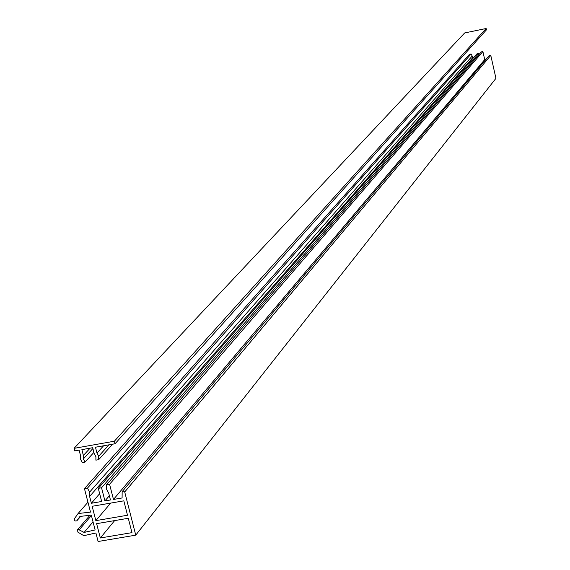 <?xml version="1.0" encoding="UTF-8"?>
<svg xmlns="http://www.w3.org/2000/svg" width="570" height="570" viewBox="0 0 570 570"><rect width="100%" height="100%" fill="white"/><g stroke="black" fill="none" stroke-linecap="round" stroke-linejoin="round"><path stroke-width="0.85" d="M123.134 490.92L122.151 492.067L122.094 497.966L113.48 499.448L109.583 484.272L106.562 484.792L106.519 489.167L108.706 493.143L110.459 499.968L104.923 500.923L101.546 487.778L98.282 488.348L101.66 501.486L91.371 503.26L89.611 496.442L89.647 492.088L87.467 488.112L84.453 488.632L90.509 512.088L78.083 513.549L74.449 518.657L74.271 519.947L75.183 520.98L76.793 520.823L79.964 516.441L91.293 515.116L95.119 529.943L84.104 532.43L78.282 529.402L77.392 529.943L77.962 532.195L83.819 535.686L95.903 532.964L98.104 541.5L135.753 535.152L124.716 491.967L123.134 490.92M135.753 535.152L495.943 78.346L490.784 55.411L489.559 55.14L122.486 491.255M92.155 506.281L95.853 520.638L127.509 515.244L123.825 500.838L92.155 506.281M96.636 523.659L100.327 537.98L131.962 532.636L128.286 518.273L96.636 523.659M472.281 59.152L472.202 56.06L471.105 53.972L469.502 54.3L84.453 488.632M478.843 54.706L478.579 53.559L476.841 53.915L98.282 488.348M486.025 59.337L484.714 59.608L482.897 51.549L481.287 51.884L106.562 484.792M87.467 488.112L471.105 53.972M78.083 513.549L87.951 502.191M84.104 532.43L93.031 521.871M113.48 499.448L484.714 59.608M109.583 484.272L482.897 51.549M104.923 500.923L109.362 495.715M101.546 487.778L478.579 53.559M91.371 503.26L99.65 493.684M89.611 496.442L472.11 58.396M89.647 492.088L472.202 56.06M95.853 520.638L110.651 503.103M100.327 537.98L114.648 520.588M85.08 462.07L83.355 458.921L83.377 455.466L81.873 449.63L92.696 447.714L94.2 453.556L95.924 456.705L95.895 460.161L98.667 459.676L98.696 456.221L96.971 453.072L95.468 447.222L115.04 443.759L114.385 441.209L486.139 28.5L464.671 32.946L74.057 448.355L74.713 450.899L79.109 450.115L80.612 455.957L80.591 459.413L82.315 462.555L85.08 462.07L93.9 452.402M114.385 441.209L74.057 448.355M83.355 458.921L92.903 448.519M83.377 455.466L90.11 448.17M98.667 459.676L112.603 444.187M98.696 456.221L108.991 444.828M96.971 453.072L103.59 445.783M115.04 443.759L486.445 29.847L486.139 28.5M77.035 520.56L80.669 516.356L77.014 520.581M79.387 529.623L91.4 515.536M124.716 491.967L490.784 55.411M77.52 529.794L89.932 515.273"/></g></svg>
